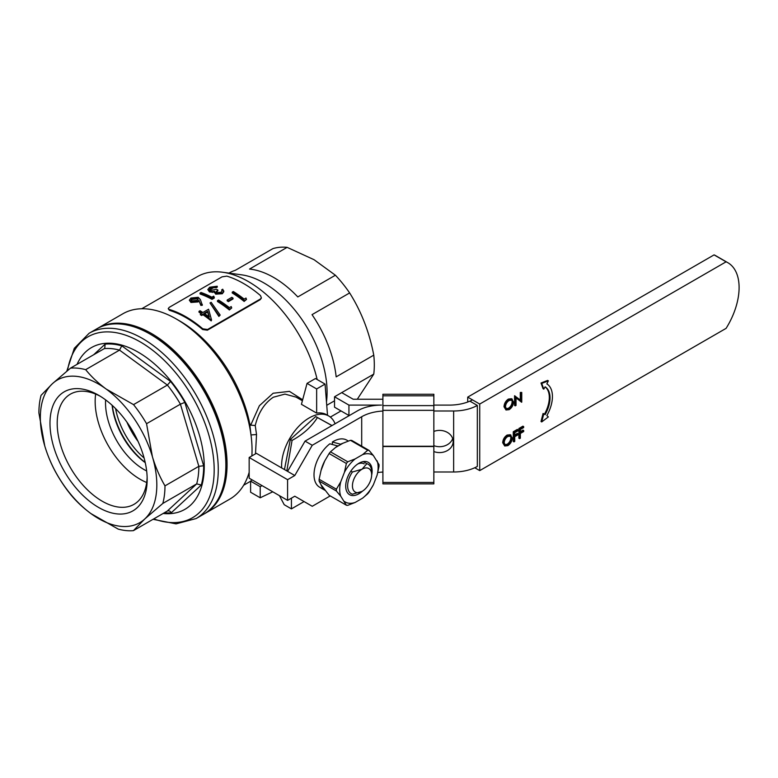 <?xml version="1.0" encoding="UTF-8"?>
<svg xmlns="http://www.w3.org/2000/svg" width="778" height="778" viewBox="0 0 778 778"><rect width="100%" height="100%" fill="white"/><g stroke="black" fill="none" stroke-linecap="round" stroke-linejoin="round"><path stroke-width="1.17" d="M286.819 470.914L292.061 440.416C303.167 434.357 311.628 426.743 317.424 417.553L331.943 425.595M332.021 425.547L315.722 416.57L290.359 439.434L284.456 469.542M317.424 417.553L315.722 416.57M292.061 440.416L290.359 439.434M324.854 490.218L319.632 487.203A27.172 15.686 -60 0 1 314.011 474.765A27.172 15.686 -60 0 1 329.833 443.791L338.022 446.066M321.051 470.457A27.172 15.686 -60 0 1 324.747 460.907L329.104 453.545L346.366 463.464L344.44 472.285L340.745 481.825L336.388 489.197L319.116 479.267L321.051 470.457L324.747 460.907M340.579 444.588L340.579 444.228A27.172 15.686 -60 0 1 342.933 443.236L335.522 447.506A27.172 15.686 -60 0 1 338.022 445.697M324.747 490.091A27.172 15.686 -60 0 1 321.051 484.82L319.136 481.067L336.378 491.006A30.157 17.408 -60 0 1 336.378 490.121A30.157 17.408 -60 0 1 336.388 489.197L336.378 489.226A30.177 17.427 -60 0 0 336.359 490.13A30.177 17.427 -60 0 0 336.378 491.006L340.745 496.189L346.356 505.204L329.113 495.265L321.051 484.82M340.579 444.228L332.391 441.992L332.391 444.355M332.391 441.992A27.172 15.686 -60 0 1 346.803 440.144L348.349 441.038M362.49 491.142A18.682 10.785 -60 0 1 345.714 486.133A18.682 10.785 -60 0 1 358.921 463.26A18.682 10.785 -60 0 1 372.127 470.885A18.682 10.785 -60 0 1 371.641 475.29M364.162 463.892A15.288 8.821 120 0 0 357.656 464.058M340.745 481.825A27.172 15.686 120 0 0 339.704 489.605A27.172 15.686 120 0 0 340.745 496.189M319.116 479.267L319.136 479.229A30.177 17.427 120 0 0 319.106 480.162A30.177 17.427 120 0 0 319.116 481.047L319.116 481.047M329.104 453.545L329.113 453.506A30.177 17.427 120 0 1 330.446 451.843L335.522 447.506M347.737 505.33A30.157 17.408 -60 0 1 346.356 505.204L346.366 505.233A30.177 17.427 -60 0 0 347.708 505.35L355.215 502.423L362.626 498.144L367.693 493.806A30.177 17.427 -60 0 0 369.025 492.143L373.391 484.743L377.097 475.202L379.022 466.382A30.177 17.427 -60 0 0 379.022 464.602L373.391 455.568L369.025 450.384L351.773 440.426A30.177 17.427 120 0 0 350.44 440.309L367.693 450.268L362.626 454.605L355.215 458.884L347.737 461.792L330.475 451.833M342.933 443.236L350.44 440.309M346.356 463.503A30.157 17.408 -60 0 1 347.737 461.792L347.708 461.811A30.177 17.427 -60 0 0 346.366 463.464M367.693 450.268A30.177 17.427 -60 0 1 369.025 450.384M344.44 501.46A27.172 15.686 120 0 0 355.215 502.423M362.626 498.144A27.172 15.686 120 0 0 373.391 484.743M377.097 475.202A27.172 15.686 120 0 0 377.097 460.839M373.391 455.568A27.172 15.686 120 0 0 362.626 454.605M355.215 458.884A27.172 15.686 120 0 0 344.44 472.285M367.663 450.287A30.157 17.408 -60 0 1 369.044 450.404M379.012 464.583A30.157 17.408 -60 0 1 379.012 466.421M369.044 492.104A30.157 17.408 -60 0 1 367.663 493.826M126.921 422.123A54.343 31.373 -120 0 0 138.046 441.398M727.848 262.701L715.838 255.768A54.343 31.373 120 0 0 714.078 254.883L726.088 261.816A54.343 31.373 -60 0 1 727.848 262.701A54.343 31.373 -60 0 1 739.1 287.578A54.343 31.373 -60 0 1 726.088 328.365L479.725 470.612L474.765 467.743M521.581 402.245L516.038 397.821L516.038 405.435L514.559 405.464L514.559 395.749L520.997 400.514L520.997 392.871L520.278 392.452L521.746 392.433L521.746 402.138L516.038 397.976M520.278 399.941L520.278 392.452M505.992 409.996L503.998 406.748C504.232 403.5 505.681 400.942 508.365 399.085L511.564 398.715L513.558 402.012C513.324 405.27 511.856 407.818 509.152 409.666L505.992 409.996L504.718 407.166C504.951 403.918 506.4 401.36 509.084 399.493L512.284 399.133M726.088 261.816L479.725 404.054L479.725 470.612M504.698 445.989L502.705 442.74C502.938 439.492 504.387 436.935 507.071 435.077L510.271 434.717L512.264 438.004C512.031 441.262 510.562 443.81 507.859 445.658L504.698 445.989L503.424 443.159C503.658 439.91 505.107 437.353 507.791 435.495L510.99 435.126M518.09 433.784L518.09 434.776L514.744 436.701L514.744 441.437L513.986 441.865L513.266 441.457L513.266 431.751L517.36 429.378L518.09 430.798L514.744 432.724L514.744 435.709L518.09 433.784L517.36 433.365L514.744 434.873M523.691 430.545L523.691 431.537L520.346 433.472L520.346 438.199L519.597 438.636L518.877 438.218L518.877 428.513L522.972 426.149L523.691 427.56L520.346 429.485L520.346 432.471L523.691 430.545L522.972 430.127L520.346 431.644M543.073 413.449L541.011 421.52L541.731 421.939L548.354 416.901L546.846 415.588A27.775 16.037 120 0 0 546.846 383.894L548.354 380.831L547.634 380.413L541.011 383.019L543.073 388.718L543.793 389.136L545.125 386.822A24.381 14.072 -60 0 1 545.125 414.635L543.073 413.449M545.096 386.87A24.381 14.072 -60 0 1 544.405 414.227M479.725 404.054L467.714 397.12L467.714 402.012M477.322 405.435L477.322 466.45A33.96 19.606 180 0 1 453.642 471.993L453.642 410.988A33.96 19.606 0 0 0 477.322 405.435L470.116 401.283M714.078 254.883L467.714 397.12M509.123 400.476C506.906 401.983 505.69 404.064 505.476 406.719L506.478 408.956L509.123 408.683C511.36 407.205 512.585 405.124 512.809 402.45L511.798 400.193L509.123 400.476M504.718 407.166L503.998 406.748M509.084 399.493L508.365 399.085M512.809 402.45L511.428 400.038M506.147 408.713L508.404 408.265C510.64 406.787 511.866 404.716 512.08 402.031M509.123 408.683L508.404 408.265M520.997 392.871L521.746 392.433M515.279 405.873L515.279 396.167L514.559 395.749M507.83 436.468C505.612 437.975 504.397 440.056 504.183 442.721L505.185 444.948L507.83 444.676C510.067 443.197 511.292 441.116 511.516 438.442L510.504 436.186L507.83 436.468M503.424 443.159L502.705 442.74M507.791 435.495L507.071 435.077M511.516 438.442L510.135 436.03M504.854 444.705L507.11 444.267C509.347 442.779 510.572 440.708 510.796 438.024M507.83 444.676L507.11 444.267M513.986 441.865L513.986 432.16L513.266 431.751M513.986 432.16L518.09 429.796M519.597 438.636L519.597 428.931L518.877 428.513M519.597 428.931L523.691 426.568M548.354 380.831L541.731 383.437L541.011 383.019M541.731 383.437L543.793 389.136M543.793 413.867L541.731 421.939M382.902 395.798L382.902 394.242L433.852 394.242L433.852 395.798L382.902 395.798L382.902 405.61L433.852 405.61L433.852 446.533L382.902 446.533L382.902 482.448L433.852 482.448L433.852 483.877L382.902 483.877L382.902 482.448M433.852 410.337L382.902 410.337L382.902 446.533M382.902 410.337L382.902 405.61M433.852 446.533L433.852 482.448M382.902 399.221L353.154 399.221L341.727 392.627L334.53 396.78L334.53 407.186L348.933 415.501L348.933 405.105L381.492 405.105A33.96 19.606 0 0 0 357.481 410.842L305.054 441.116L287.588 471.361L294.794 475.514L312.25 445.279L305.054 441.116M433.852 395.798L433.852 405.61M433.852 446.251L382.902 446.251M334.53 396.78L348.933 405.105M335.094 423.767A39.056 22.552 120 0 0 328.734 415.987A39.056 22.552 120 0 0 309.206 417.922A39.056 22.552 120 0 0 281.655 467.928M302.389 400.767L296.107 397.14L284.962 394.096L273.341 397.218C264.442 403.16 258.403 412.603 255.233 425.547L256.536 434.542L255.495 453.837M328.734 415.987L326.575 414.732A39.056 22.552 120 0 0 316.646 413.118L301.436 404.327L307.047 383.389L315.45 378.536L325.058 384.089L316.646 388.942L307.047 383.389M334.53 400.806L326.741 405.299M341.007 410.93L330.349 417.086M291.429 498.144L291.429 508.88L284.223 504.718L279.428 495.654M291.429 508.88L304.091 501.567M262.06 485.628L260.212 486.697L260.212 497.784L250.604 492.241L250.604 481.144L251.955 479.793M260.212 497.784L272.767 491.803M260.212 486.697L250.604 481.144M316.646 413.118L316.646 388.942M327.528 415.287L325.058 384.089M141.761 308.749L197.495 276.569A101.889 58.827 60 0 1 222.732 272.251A101.889 58.827 60 0 1 248.445 281.617A101.889 58.827 60 0 1 317.171 379.538M168.223 308.642L169.176 309.401A102.91 59.42 60 0 1 186 316.831A102.91 59.42 60 0 1 202.825 328.831L207.58 329.493L260.416 298.985L261.369 297.809L260.465 295.552A102.91 59.42 60 0 0 243.64 283.562A102.91 59.42 60 0 0 226.816 276.122L222.061 276.842L169.225 307.349L168.223 308.642L169.341 310.305A101.889 58.827 60 0 1 186 317.667A101.889 58.827 60 0 1 202.659 329.541L207.386 330.183L260.222 299.676L261.243 298.149M204.303 513.83A106.985 61.773 -120 0 0 204.906 513.48A106.985 61.773 -120 0 0 221.312 427.754A106.985 61.773 -120 0 0 151.418 333.47A106.985 61.773 -120 0 0 97.921 328.18L122.905 313.758A106.985 61.773 60 0 1 176.392 319.058L180 321.129A101.889 58.827 60 0 1 180 321.139A101.889 58.827 60 0 1 249.699 423.524L250.73 425.138L259.375 405.727L273.146 393.24L289.445 391.363L302.652 399.795M222.732 272.251L241.55 274.819A89.159 51.474 60 0 1 264.043 283.007A89.159 51.474 60 0 1 326.468 401.973M335.396 275.227L314.04 259.696L287.121 247.355L249.524 269.071A89.159 51.474 60 0 1 273.661 277.454A89.159 51.474 60 0 1 297.799 296.933L335.396 275.227A89.159 51.474 -120 0 1 349.633 292.936L312.027 314.643A89.159 51.474 60 0 1 336.164 376.853L373.771 355.147A89.159 51.474 -120 0 1 373.771 374.121L336.164 395.827A89.159 51.474 60 0 1 336.164 395.837M349.633 292.936C361.303 311.433 369.346 332.177 373.771 355.147M373.771 374.121L357.296 399.221M180 321.139L176.392 319.058A106.985 61.773 60 0 1 250.993 434.941L249.699 423.524M249.164 472.304A106.985 61.773 60 0 1 229.889 499.068L204.906 513.48M256.536 434.542L250.993 434.941A106.985 61.773 60 0 1 251.868 455.927M97.921 328.18A106.985 61.773 -120 0 0 97.328 328.53M287.121 247.355A89.159 51.474 -120 0 0 272.893 248.629L235.287 270.336A89.159 51.474 60 0 0 229.082 273.039L228.975 273.097M217.198 286.226L210.877 287.675L209.408 289.474L210.342 290.408L216.585 289.367A103.931 60.003 60 0 1 217.821 289.931L216.08 291.886L216.722 292.664L221.03 292.246L222.119 290.826L221.681 289.834L222.761 289.212L223.801 291.711L222.314 293.744L215.691 294.142L214.631 292.149L209.477 291.964L207.823 289.552L209.671 287.228L217.198 286.226L217.305 287.111L216.226 287.734L213.649 287.646L209.593 289.893M217.821 289.931L217.889 290.797L216.245 292.295M222.051 291.235L221.681 289.834M199.975 293.111L201.045 292.489A103.931 60.003 60 0 1 211.84 297.206L213.687 296.136L214.232 297.206L214.251 298.052L212.034 299.336A102.91 59.42 60 0 0 200.111 294.006L199.975 293.111A103.931 60.003 60 0 1 212.005 298.489L212.034 299.336M202.329 305.277L200.85 305.404L199.178 301.164L198.05 301.932L190.96 302.457L189.326 300.172L190.95 298.032L198.225 297.303L200.374 299.588L202.329 305.277M200.413 313.923L201.794 313.126A103.931 60.003 60 0 0 199.003 311.346L200.082 310.723A103.931 60.003 60 0 1 202.873 312.503L208.572 309.216L211.558 320.021L211.198 320.886A102.91 59.42 60 0 0 202.97 314.75L201.59 315.547A102.91 59.42 60 0 0 200.364 314.73L200.413 313.923A103.931 60.003 60 0 1 201.648 314.759L201.59 315.547M199.003 311.346L198.974 312.163A102.91 59.42 60 0 1 201.123 313.515M218.89 316.442L210.011 302.973L211.149 302.311L220.174 315.051L218.89 316.442L219.036 315.703L210.011 302.973M217.48 300.678L218.55 300.055A103.931 60.003 60 0 1 229.364 307.641L231.212 306.571L231.727 307.952L229.364 309.975A102.91 59.42 60 0 0 217.451 301.494L217.48 300.678A103.931 60.003 60 0 1 229.51 309.236L229.364 309.975M227.205 299.997L231.825 297.332A103.931 60.003 60 0 1 233.06 298.188L232.992 298.966L228.372 301.64A102.91 59.42 60 0 0 227.147 300.794L227.205 299.997A103.931 60.003 60 0 1 228.44 300.853L228.372 301.64M232.252 292.149L233.332 291.526A103.931 60.003 60 0 1 244.146 299.102L245.994 298.042L246.509 299.423L244.146 301.436A102.91 59.42 60 0 0 232.233 292.966L232.252 292.149A103.931 60.003 60 0 1 244.292 300.707L244.146 301.436M246.509 299.423L244.292 300.707M233.06 298.188L228.44 300.853M231.727 307.952L229.51 309.236M220.174 315.051L219.036 315.703M202.97 314.75L203.039 313.952A103.931 60.003 60 0 1 211.344 320.147L211.198 320.886M203.039 313.952L201.648 314.759M207.697 311.268L204.118 313.33A103.931 60.003 60 0 1 209.34 317.103L207.697 311.268L207.629 312.056L204.711 313.738M208.942 316.802L207.629 312.056M223.782 290.875L222.314 293.744M222.294 292.898L215.642 293.277L215.691 294.142M215.642 293.277L214.553 291.283L212.229 291.575L212.306 292.44M214.514 292.8L214.553 291.283M212.229 291.575L209.37 291.079L209.477 291.964M209.37 291.079L207.823 289.552M216.119 286.849L216.226 287.734M213.522 286.751L213.649 287.646M210.877 287.675L211.003 288.57M214.232 297.206L212.005 298.489M202.309 304.441L200.821 304.558L200.85 305.404M200.821 304.558L199.178 301.164M199.11 300.289L197.982 301.057L198.05 301.932M197.982 301.057L190.853 301.572L190.96 302.457M190.853 301.572L189.326 300.172M192.108 298.499L190.96 300.036L191.865 300.921L196.97 300.376L198.089 298.917L197.097 297.906L192.108 298.499L192.244 299.394L191.145 300.454M198.02 299.365L197.213 298.791L192.244 299.394M197.213 298.791L197.097 297.906M255.233 425.547L250.73 425.138M352.434 485.861A13.586 7.848 120 0 0 362.042 491.404L352.434 494.176A16.98 9.803 -60 0 1 351.15 493.631A16.98 9.803 -60 0 1 347.63 485.861A16.98 9.803 -60 0 1 352.434 471.993L362.042 469.222A13.586 7.848 120 0 0 352.434 485.861M362.042 491.404A13.586 7.848 120 0 0 371.651 474.765A13.586 7.848 120 0 0 362.042 469.222L366.846 463.678A16.98 9.803 -60 0 1 368.13 464.223A16.98 9.803 -60 0 1 371.651 471.993L371.651 474.765M363.248 461.597L366.846 463.678M352.434 471.993L350.859 471.089M129.809 426.383A54.343 31.373 -120 0 0 135.8 436.769M115.591 408.606A54.343 31.373 -120 0 0 144.095 457.97M433.852 451.551A13.586 11.096 180 0 0 453.166 441.486A13.586 11.096 180 0 0 433.852 431.43M453.642 471.993L433.852 471.993M453.642 410.988L433.852 410.988M330.232 495.907L312.25 506.284L294.794 496.208L287.588 500.361L287.588 479.676L294.794 475.514M361.702 446.154L361.702 416.726L312.25 445.279M287.588 500.361L249.164 478.178L249.164 457.493L287.588 479.676M249.164 457.493L256.37 453.331L287.588 471.361M433.852 405.105L449.421 405.105A33.96 19.606 180 0 0 472.499 399.882M433.852 445.668A13.586 11.096 180 0 0 449.421 443.246A13.586 11.096 180 0 0 452.679 438.549M382.902 472.061A33.96 19.606 0 0 0 377.797 472.538M361.702 416.726A33.96 19.606 180 0 1 382.902 411.056M112.285 405.416A56.045 32.355 -120 0 0 114.794 417.154A56.045 32.355 -120 0 0 145.194 462.433M145.243 462.657A54.343 31.373 60 0 1 114.697 417.961A54.343 31.373 60 0 1 112.11 405.26M150.212 334.17L151.418 334.861A105.293 60.791 60 0 1 220.223 427.725A105.293 60.791 60 0 1 225.863 463.814L225.863 465.205A106.985 61.773 -120 0 0 220.135 428.532A106.985 61.773 -120 0 0 150.212 334.17A106.985 61.773 -120 0 0 96.725 328.87L89.13 333.256L74.289 348.34L66.801 371.174M89.13 333.256A106.985 61.773 -120 0 1 212.54 432.918A106.985 61.773 -120 0 1 196.114 518.556L203.71 514.18A106.985 61.773 -120 0 0 225.863 465.205M53.672 446.835A68.717 39.668 60 0 1 98.582 395.234A68.717 39.668 60 0 1 143.483 455.84A68.717 39.668 60 0 1 147.168 479.384A68.717 39.668 60 0 1 108.035 511.827A68.717 39.668 60 0 1 53.672 446.835M100.42 396.333A63.621 36.731 -120 0 0 70.37 394.164A63.621 36.731 -120 0 0 60.606 445.084A63.621 36.731 -120 0 0 133.991 504.348A63.621 36.731 -120 0 0 147.13 477.245M95.636 394.086A63.621 36.731 -120 0 0 98.573 423.164A63.621 36.731 -120 0 0 146.692 482.506M163.147 513.47A93.399 53.925 -120 0 0 199.246 434.581A93.399 53.925 -120 0 0 138.056 352.103A93.399 53.925 -120 0 0 77.051 364.357M146.653 470.962A54.343 31.373 60 0 1 108.443 421.579A54.343 31.373 60 0 1 105.623 399.892M196.688 483.887L162.826 503.434L144.757 518.984L133.408 530.645L167.27 511.088L196.688 483.887A89.159 51.474 -120 0 0 198.847 466.323L203.651 465.769A92.553 53.439 60 0 1 201.278 485.025L196.688 483.887M133.408 530.645A89.159 51.474 -120 0 1 118.217 529.118L90.929 513.587C82.896 507.645 76.04 501.178 70.36 494.166A89.159 51.474 -120 0 1 57.329 475.076C52.126 466.158 47.935 456.443 44.754 445.94L38.9 412.914A89.159 51.474 -120 0 1 41.059 395.35L52.408 383.69L70.477 368.15L104.34 348.593A89.159 51.474 -120 0 1 119.53 350.119L121.776 345.821L170.577 381.463L167.387 385.071L119.53 350.119L85.668 369.667C91.357 376.688 98.213 383.165 106.236 389.088L133.524 404.618L167.387 385.071A89.159 51.474 -120 0 1 180.418 404.161L146.556 423.709L152.41 456.735C155.59 467.238 159.782 476.953 164.985 485.871L198.847 466.323L180.418 404.161L184.853 402.391L203.651 465.769M85.668 369.667A89.159 51.474 -120 0 0 70.477 368.15M146.556 423.709A89.159 51.474 -120 0 0 133.524 404.618M162.826 503.434A89.159 51.474 -120 0 0 164.985 485.871M52.408 383.69A82.361 47.555 -120 0 0 44.754 445.94A82.361 47.555 -120 0 0 90.929 513.587A82.361 47.555 -120 0 0 144.757 518.984A82.361 47.555 -120 0 0 152.41 456.735A82.361 47.555 -120 0 0 106.236 389.088A82.361 47.555 -120 0 0 52.408 383.69M201.278 485.025L171.286 512.76C170.178 510.99 168.836 510.436 167.27 511.088L168.194 510.796M93.642 354.768L105.127 344.148L104.748 348.291M169.341 310.305L169.176 309.401M202.659 329.541L202.825 328.831M207.386 330.183L207.58 329.493M260.222 299.676L260.416 298.985M153.762 518.887A104.466 60.314 -120 0 0 208.582 434.095A104.466 60.314 -120 0 0 132.231 337.798A104.466 60.314 -120 0 0 67.53 370.571M170.577 381.463A92.553 53.439 60 0 1 184.853 402.391M171.286 512.76A92.553 53.439 60 0 1 164.265 512.819M105.127 344.148A92.553 53.439 60 0 1 121.776 345.821M243.65 485.239L250.604 481.222M261.184 298.499L261.369 297.809M196.114 518.556L176.061 523.866L153.042 519.305"/></g></svg>

